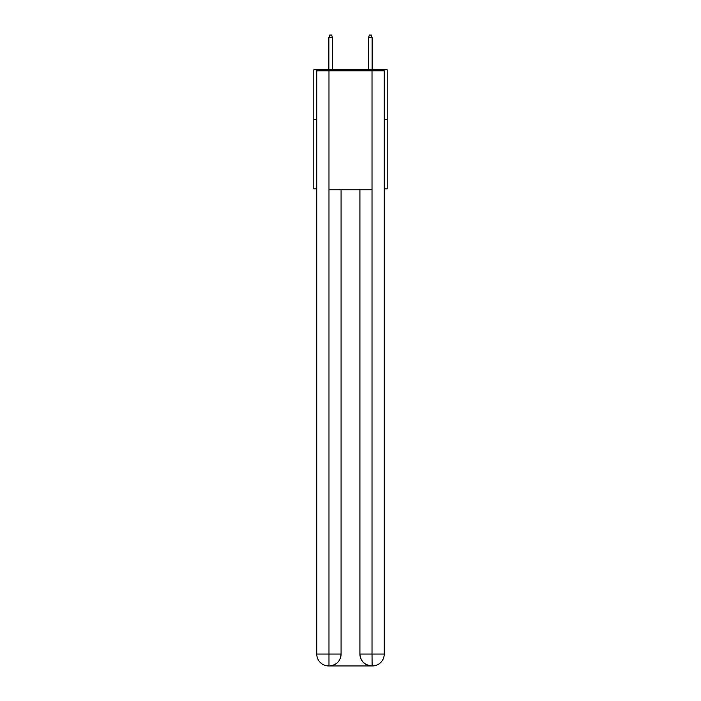 <?xml version="1.0" encoding="UTF-8"?>
<svg xmlns="http://www.w3.org/2000/svg" width="701" height="701" viewBox="0 0 701 701"><rect width="100%" height="100%" fill="white"/><g stroke="black" fill="none" stroke-linecap="round" stroke-linejoin="round"><path stroke-width="1.05" d="M316.773 119.407L313.803 119.407L313.803 69.811L387.197 69.811L387.197 188.841L384.227 188.841M313.803 119.407L313.803 188.841L316.773 188.841M387.197 119.407L384.227 119.407M328.681 665.95A11.899 11.899 0 0 1 316.773 654.051L341.08 654.051L341.08 189.831L341.08 654.051A11.899 11.899 0 0 1 329.172 665.95L328.681 665.95A11.899 11.899 0 0 1 316.773 654.051L316.773 70.801L328.979 70.801L328.979 189.831L372.021 189.831L372.021 70.801L328.979 70.801M372.021 70.801L384.227 70.801L384.227 654.051A11.899 11.899 0 0 1 372.319 665.95L371.828 665.95A11.899 11.899 0 0 1 359.92 654.051L359.92 189.831L359.92 654.051C360.533 661.061 364.494 665.03 371.828 665.95L329.172 665.95C336.533 665.179 340.502 661.209 341.08 654.051M359.92 654.051L372.021 654.051L372.117 665.95M328.979 189.831L328.979 665.95M332.449 69.811L332.449 37.626L328.874 37.626L328.874 69.811M328.874 37.626L329.672 35.05L331.652 35.05L332.449 37.626M368.551 37.626L369.348 35.05L371.328 35.05L372.126 37.626L368.551 37.626L368.551 69.811M372.126 37.626L372.126 69.811M372.021 189.831L372.021 654.051L384.227 654.051"/></g></svg>
